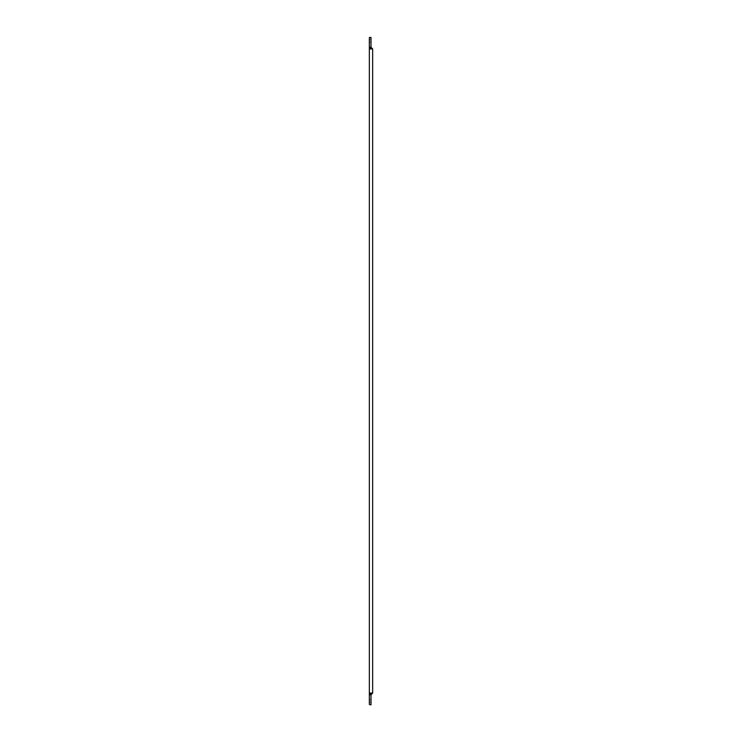 <?xml version="1.0" encoding="UTF-8"?>
<svg xmlns="http://www.w3.org/2000/svg" width="742" height="742" viewBox="0 0 742 742"><rect width="100%" height="100%" fill="white"/><g stroke="black" fill="none" stroke-linecap="round" stroke-linejoin="round"><path stroke-width="0.56" stroke-dasharray="3.71 2.78" d="M371 40.949L371 42.108L371 40.949M369.349 40.949L369.349 42.108L369.349 40.949M371 701.051L371 699.892L371 701.051M369.349 701.051L369.349 699.892L369.349 701.051M371 704.483L371 694.725L369.349 694.725L369.349 704.483L371 704.9M369.349 693.074L371 693.074L371 694.725M369.924 693.074L369.349 694.725M371 693.074L372.651 693.074M369.349 48.926L372.651 48.926M371 37.517L371 47.275L369.349 47.275L369.349 37.517L371 37.1M371 48.926L371 47.275M369.924 48.926L369.349 47.275M369.349 39.799L371 39.799M369.349 699.892L371 699.892M369.349 702.201L371 702.201M369.349 42.108L371 42.108"/><path stroke-width="1.11" d="M369.924 48.926L369.349 48.926L369.349 693.074L372.651 693.074L372.651 48.926L369.924 48.926L369.349 47.275L369.349 37.517L371 37.517L369.349 37.517M369.349 48.926L369.349 47.275L371 47.275L371 37.517M369.924 693.074L369.349 694.725L369.349 704.483L371 704.9L369.349 704.483M369.349 693.074L369.349 694.725L371 694.725L371 704.483M371 693.074L371 694.725L372.651 693.074M371 48.926L371 47.275L372.651 48.926"/></g></svg>
